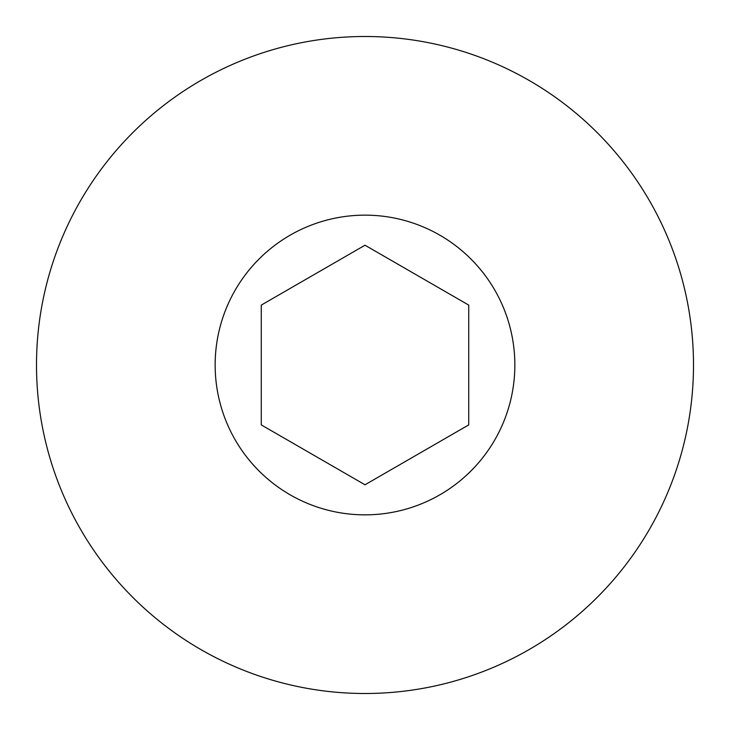 <?xml version="1.0" encoding="UTF-8"?>
<svg xmlns="http://www.w3.org/2000/svg" width="730" height="730" viewBox="0 0 730 730"><rect width="100%" height="100%" fill="white"/><g stroke="black" fill="none" stroke-linecap="round" stroke-linejoin="round"><path stroke-width="1.09" d="M36.5 365A328.5 328.5 0 0 1 365 36.5A328.5 328.5 0 0 1 693.5 365A328.5 328.5 0 0 1 365 693.5A328.5 328.5 0 0 1 36.5 365M514.851 365A149.851 149.851 0 0 0 365 215.149A149.851 149.851 0 0 0 215.149 365A149.851 149.851 0 0 0 365 514.851A149.851 149.851 0 0 0 514.851 365M261.267 305.103L365 245.216L468.733 305.103L468.733 424.897L365 484.784L261.267 424.897L261.267 305.103"/></g></svg>
